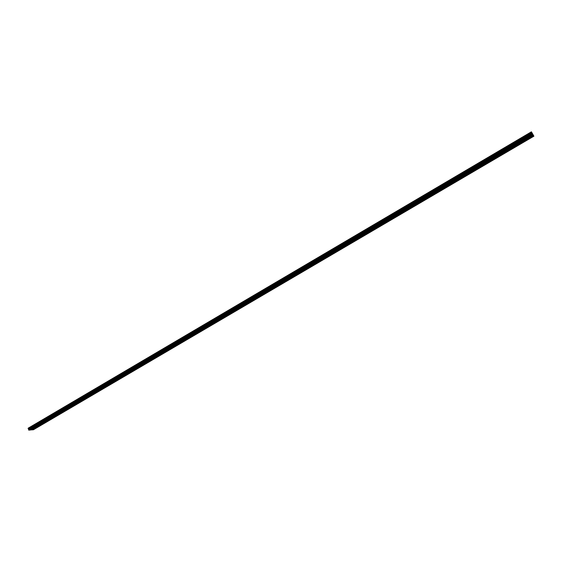 <?xml version="1.0" encoding="UTF-8"?>
<svg xmlns="http://www.w3.org/2000/svg" width="562" height="562" viewBox="0 0 562 562"><rect width="100%" height="100%" fill="white"/><g stroke="black" fill="none" stroke-linecap="round" stroke-linejoin="round"><path stroke-width="0.84" d="M519.288 142.678L518.705 142.783L519.288 142.678M507.957 149.337L507.367 149.443L507.957 149.337M496.724 155.934L496.127 156.046L496.724 155.934M485.582 162.474L484.985 162.587L485.582 162.474M474.546 168.958L473.949 169.071L474.546 168.958M463.608 175.386L463.004 175.499L463.608 175.386M452.761 181.758L452.157 181.87L452.761 181.758M442.006 188.073L441.402 188.186L442.006 188.073M431.349 194.333L430.738 194.445L431.349 194.333M420.783 200.536L420.165 200.655L420.783 200.536M410.309 206.69L409.691 206.809L410.309 206.69M399.919 212.794L399.301 212.914L399.919 212.794M389.621 218.843L388.995 218.962L389.621 218.843M379.406 224.842L378.781 224.962L379.406 224.842M369.283 230.785L368.651 230.912L369.283 230.785M359.237 236.686L358.612 236.806L359.237 236.686M349.283 242.538L348.651 242.658L349.283 242.538M339.406 248.334L338.774 248.46L339.406 248.334M329.613 254.087L328.974 254.214L329.613 254.087M319.904 259.792L319.265 259.918L319.904 259.792M310.273 265.447L309.627 265.58L310.273 265.447M300.719 271.06L300.073 271.193L300.719 271.06M291.242 276.623L290.596 276.757L291.242 276.623M281.843 282.145L281.19 282.279L281.843 282.145M272.521 287.625L271.868 287.758L272.521 287.625M263.276 293.055L262.616 293.188L263.276 293.055M530.732 135.955L530.142 136.067L530.732 135.955M520.082 143.928L519.492 144.034L520.082 143.928M508.8 150.546L508.217 150.651L508.8 150.546M497.623 157.1L497.033 157.212L497.623 157.1M486.544 163.605L485.954 163.711L486.544 163.605M475.564 170.047L474.967 170.16L475.564 170.047M464.676 176.433L464.079 176.545L464.676 176.433M453.885 182.769L453.281 182.882L453.885 182.769M443.179 189.043L442.575 189.155L443.179 189.043M432.571 195.267L431.967 195.379L432.571 195.267M422.055 201.435L421.451 201.554L422.055 201.435M411.63 207.554L411.019 207.673L411.63 207.554M401.289 213.623L400.678 213.743L401.289 213.623M391.04 219.637L390.421 219.756L391.04 219.637M380.874 225.601L380.256 225.72L380.874 225.601M370.794 231.516L370.168 231.635L370.794 231.516M360.797 237.382L360.172 237.501L360.797 237.382M350.885 243.191L350.259 243.318L350.885 243.191M341.057 248.959L340.424 249.085L341.057 248.959M331.306 254.684L330.667 254.811L331.306 254.684M321.633 260.354L321 260.487L321.633 260.354M312.043 265.981L311.404 266.114L312.043 265.981M302.532 271.565L301.885 271.692L302.532 271.565M293.097 277.101L292.451 277.235L293.097 277.101M283.733 282.595L283.086 282.721L283.733 282.595M274.453 288.039L273.799 288.173L274.453 288.039M265.243 293.441L264.59 293.575L265.243 293.441M531.455 137.254L530.872 137.36L531.455 137.254M254.101 298.443L253.441 298.577L254.101 298.443M244.997 303.789L244.337 303.93L244.997 303.789M235.97 309.093L235.309 309.233L235.97 309.093M227.013 314.355L226.345 314.495L227.013 314.355M218.126 319.574L217.459 319.715L218.126 319.574M209.317 324.752L208.643 324.892L209.317 324.752M200.564 329.887L199.889 330.035L200.564 329.887M191.888 334.987L191.206 335.135L191.888 334.987M183.275 340.045L182.594 340.193L183.275 340.045M174.733 345.061L174.051 345.209L174.733 345.061M166.254 350.042L165.565 350.196L166.254 350.042M157.838 354.98L157.149 355.135L157.838 354.98M149.492 359.891L148.797 360.045L149.492 359.891M141.203 364.752L140.514 364.914L141.203 364.752M132.983 369.585L132.288 369.74L132.983 369.585M124.82 374.376L124.125 374.538L124.82 374.376M116.72 379.132L116.018 379.294L116.72 379.132M108.684 383.86L107.981 384.022L108.684 383.86M100.703 388.546L100.001 388.707L100.703 388.546M92.786 393.196L92.077 393.358L92.786 393.196M84.925 397.812L84.216 397.98L84.925 397.812M77.12 402.392L76.411 402.561L77.12 402.392M69.379 406.944L68.662 407.113L69.379 406.944M61.694 411.461L60.977 411.63L61.694 411.461M54.057 415.943L53.341 416.112L54.057 415.943M46.484 420.39L45.761 420.566L46.484 420.39M38.961 424.809L38.237 424.984L38.961 424.809M31.5 429.192L30.769 429.375L31.5 429.192M256.103 298.801L255.45 298.942L256.103 298.801M247.041 304.119L246.381 304.26L247.041 304.119M238.049 309.395L237.389 309.536L238.049 309.395M229.127 314.629L228.467 314.769L229.127 314.629M220.276 319.82L219.609 319.968L220.276 319.82M211.495 324.977L210.827 325.117L211.495 324.977M202.784 330.091L202.109 330.231L202.784 330.091M194.136 335.163L193.461 335.31L194.136 335.163M185.558 340.193L184.877 340.34L185.558 340.193M177.044 345.187L176.363 345.342L177.044 345.187M168.593 350.147L167.912 350.295L168.593 350.147M160.212 355.065L159.531 355.219L160.212 355.065M151.895 359.947L151.206 360.102L151.895 359.947M143.633 364.787L142.945 364.942L143.633 364.787M135.442 369.592L134.754 369.754L135.442 369.592M127.307 374.369L126.619 374.524L127.307 374.369M119.235 379.104L118.54 379.266L119.235 379.104M111.227 383.804L110.531 383.965L111.227 383.804M103.275 388.468L102.572 388.63L103.275 388.468M95.385 393.098L94.683 393.267L95.385 393.098M87.546 397.692L86.843 397.861L87.546 397.692M79.776 402.259L79.066 402.427L79.776 402.259M72.055 406.783L71.346 406.958L72.055 406.783M64.391 411.279L63.682 411.454L64.391 411.279M56.783 415.747L56.067 415.915L56.783 415.747M49.231 420.172L48.515 420.348L49.231 420.172M41.736 424.577L41.012 424.753L41.736 424.577M34.289 428.939L33.572 429.122L34.289 428.939M533.134 134.803L532.362 133.44L28.725 430.092L30.425 430.028L533.134 134.803L533.415 135.323L31.725 429.818L30.615 429.916M28.163 428.37L531.406 131.824L532.277 133.299L28.767 429.396L28.156 428.588L531.526 132.021M533.493 135.456L259.981 295.984L261.105 296.195L533.9 136.187L533.415 135.323M259.981 295.984L261.07 296.216L33.411 429.754L31.725 429.818M28.725 430.092L28.767 429.396M259.946 296.005L31.823 429.902M28.613 428.989L532.003 132.843M257.508 295.043L28.564 429.663M257.551 295.022L257.761 295.507L257.551 295.022M532.65 133.918L257.761 295.479M258.991 295.802L257.853 295.584L532.727 134.058M28.824 430.176L257.817 295.605L258.956 295.823M531.427 131.866L28.177 428.188M28.423 428.82L531.856 132.583M28.212 428.637L531.687 132.302M531.547 132.063L28.1 428.448M28.156 428.588L531.645 132.225"/></g></svg>
